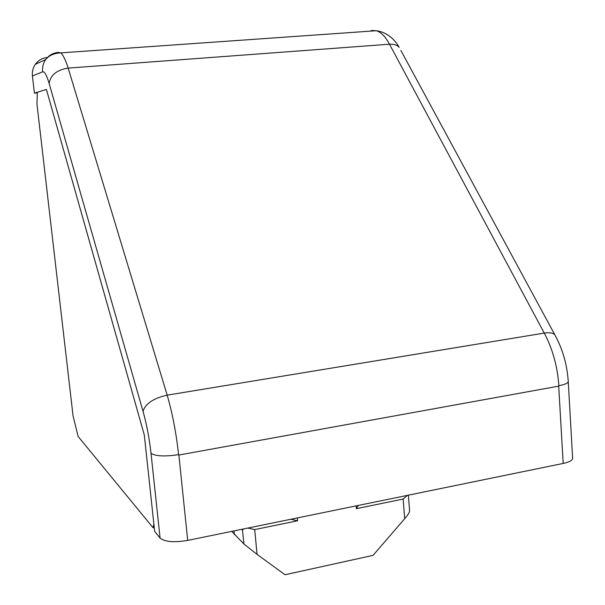 <?xml version="1.0" encoding="UTF-8"?>
<svg xmlns="http://www.w3.org/2000/svg" width="605" height="605" viewBox="0 0 605 605"><rect width="100%" height="100%" fill="white"/><g stroke="black" fill="none" stroke-linecap="round" stroke-linejoin="round"><path stroke-width="0.91" d="M231.745 531.371L243.906 544.001L242.386 529.193M242.507 529.572L242.718 530.177L243.308 529.004M290.922 519.241L297.569 520.776L254.697 529.602L247.967 528.052M409.562 510.552L409.6 511.013C409.267 512.76 407.626 515.324 404.677 518.697L373.073 555.367L285.023 574.75L257.065 554.361L243.906 544.001M404.677 518.697L403.157 499.049L356.383 508.676L358.258 505.44M356.156 505.871L356.383 508.676M403.157 499.049L407.437 495.359M373.073 555.367L376.976 550.837M154.252 527.537L153.095 527.772L78.136 436.485L73.054 415.869L36.965 104.045L37.321 92.633M153.874 523.983L153.095 527.772M160.083 538.057C164.787 541.906 173.998 542.693 187.709 540.401L563.187 463.438C568.836 462.22 571.982 460.632 572.64 458.681L568.269 381.8C567.619 383.328 564.48 384.636 558.854 385.725C557.485 366.396 552.622 348.851 544.258 333.083L167.177 395.156C172.448 413.397 176.252 433.225 178.596 454.65C164.802 456.707 155.614 456.261 151.023 453.304L160.083 538.057L154.668 531.432L144.3 434.98L46.404 89.434L34.409 93.14L32.42 75.95L42.622 71.836C42.161 67.337 43.174 63.253 45.662 59.592L45.806 59.396C48.907 55.259 53.066 52.922 58.284 52.393L60.674 52.869C50.608 53.376 46.721 58.352 45.814 59.388M37.313 92.905L34.409 93.14M47.402 57.49C42.327 57.974 38.297 60.258 35.302 64.342C32.942 67.805 31.982 71.677 32.42 75.95M371.281 30.469L376.378 30.719L60.697 52.885C63.011 54.692 65.506 59.759 68.168 68.1L167.177 395.156C153.647 398.158 145.593 403.527 143.007 411.264C146.652 424.188 149.322 438.202 151.023 453.304M400.873 50.449L554.732 334.618C552.637 332.841 549.143 332.334 544.258 333.083L389.491 44.21C393.749 43.961 396.971 44.989 399.171 47.303C395.519 40.89 388.319 32.443 376.446 30.742C381.15 32.246 385.498 36.739 389.491 44.21L68.168 68.1C56.946 69.817 50.601 74.937 49.134 83.452L143.007 411.264M572.64 458.681L572.58 457.614M558.854 385.725L558.702 386.141L178.861 455.028L187.709 540.401M178.596 454.65L178.861 455.028M297.312 517.933L297.569 520.776M257.065 554.361L254.697 529.602M233.999 530.91L234.362 534.631M49.134 83.452C46.706 75.186 44.536 71.314 42.622 71.836M568.269 381.77C567.172 364.717 562.665 348.994 554.732 334.618L556.108 337.121M558.702 386.141L563.187 463.438M47.462 57.49L48.09 57.195M56.696 53.202L58.405 52.408M409.6 511.013L408.383 495.17M35.302 64.342L45.662 59.592"/></g></svg>

